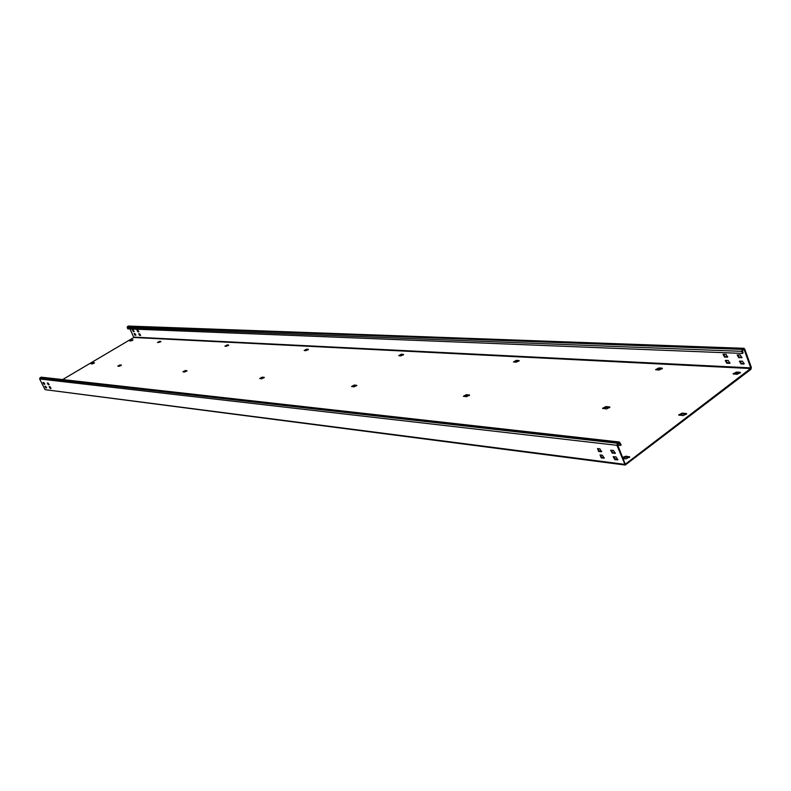 <?xml version="1.0" encoding="UTF-8"?>
<svg xmlns="http://www.w3.org/2000/svg" width="791" height="791" viewBox="0 0 791 791"><rect width="100%" height="100%" fill="white"/><g stroke="black" fill="none" stroke-linecap="round" stroke-linejoin="round"><path stroke-width="1.19" d="M624.406 464.317L45.047 389.656L625.216 465.039L616.931 445.303L617.435 443.237L619.442 442.021L621.153 444.928L620.48 445.442L619.343 443.019L617.613 444.789L625.147 463.921M617.435 443.237L39.965 377.831L41.359 377.188M39.965 377.831L39.639 378.968L45.047 389.656M617.741 445.125L620.48 445.442M45.245 386.156L46.659 387.6M43.406 382.498L44.81 383.942M49.566 386.69L50.99 388.144M47.717 383.012L49.141 384.466M613.598 456.615L615.507 459.116L617.989 459.433M611.057 450.178L612.966 452.689L615.438 452.986M600.013 454.934L601.902 457.406L604.304 457.712M597.521 448.556L598.698 451.542L601.536 451.72L599.875 448.843L597.521 448.556L599.37 451.038L601.773 451.325M44.909 386.117L45.769 387.817L46.6 387.897L44.909 386.117M43.93 384.169L44.761 384.248L43.821 382.547L42.991 382.468L43.93 384.169L44.395 383.892M50.001 386.74L49.161 386.661L50.1 388.361L50.94 388.45L50.001 386.74M49.012 384.782L48.142 383.062L47.302 382.982L48.251 384.693L49.131 384.703M616.06 456.921L613.163 456.733L614.834 459.63L617.751 459.828L616.06 456.921M614.706 453.48L615.21 453.372L613.519 450.465L610.622 450.287L612.303 453.194L615.378 452.976M600.053 454.944L601.229 457.91L604.077 458.108L602.416 455.23L600.053 454.944M625.236 465.039L750.886 369.367L751.341 367.429L744.736 349.049L743.886 348.307L128.32 326.05L743.886 348.307M625.582 463.981L750.59 368.537L133.837 337.49L62.637 379.571M50.258 386.888L49.754 387.185M91.558 363.87L94.178 363.198M118.324 366.213L121.112 365.521M183.472 371.918L186.686 371.177M260.259 378.632L264.016 377.851M352.104 386.67L354.586 385.672L356.573 385.84M463.921 396.449L466.71 395.352L469.33 395.579M603.029 408.621L606.193 407.385L609.643 407.681L609.337 406.89L605.876 406.594L602.544 408.344L606.559 408.927L609.91 407.177L609.337 406.89M679.103 415.265L682.465 413.97L686.341 414.306L686.024 413.466L682.149 413.129L678.629 414.949L683.177 415.631L686.717 413.802L686.024 413.466M130.327 341.01L132.68 340.338M158.062 342.533L160.573 341.841M225.475 346.24L228.381 345.499M304.743 350.591L308.144 349.8M399.297 355.782L403.331 354.932M514.012 362.09L516.701 361.052L518.896 361.171M656.115 369.891L659.18 368.735L662.057 368.893L661.76 368.102L658.883 367.953L655.62 369.624L659.101 370.059L662.374 368.379L661.76 368.102M733.554 374.133L736.807 372.917L740.03 373.095L739.733 372.264L736.51 372.096L733.069 373.836L737.014 374.341L740.465 372.591L739.733 372.264M629.537 457.455L626.245 457.04L622.903 458.256M93.14 362.644L94.495 362.802L92.359 363.949L91.014 363.781L93.14 362.644L93.378 363.128M119.965 364.948L121.418 365.116L119.223 366.292L117.77 366.124L119.965 364.948L120.202 365.442M185.262 370.544L186.983 370.752L184.639 372.017L182.919 371.8L185.262 370.544L185.519 371.078M262.236 377.139L264.293 377.396L261.762 378.76L259.705 378.503L262.236 377.139L262.503 377.722M354.309 385.029L356.82 385.365L354.071 386.839L351.56 386.502L354.309 385.029L354.586 385.672M466.413 394.64L469.547 395.065L466.532 396.677L463.407 396.242L466.413 394.64L466.71 395.352M131.84 339.823L133.026 339.932L129.754 340.931L131.84 339.823L132.077 340.308M159.644 341.307L160.909 341.435L157.498 342.454L159.644 341.307L159.881 341.801M227.205 344.916L228.698 345.064L226.404 346.29L224.911 346.142L227.205 344.916L227.452 345.449M306.651 349.157L308.45 349.345L305.969 350.66L304.179 350.472L306.651 349.157L306.918 349.731M401.423 354.21L403.608 354.447L400.918 355.871L398.743 355.634L401.423 354.21L401.699 354.843M516.414 360.35L519.143 360.666L516.197 362.209L513.478 361.892L516.414 360.35L516.701 361.052M626.245 457.04L625.908 456.189L622.566 457.406M625.908 456.189L629.666 456.921L626.037 458.849L622.982 458.464M133.837 337.49L129.991 328.947M750.59 368.537L750.748 367.884L133.936 337.124M743.382 348.475L742.166 349.395L741.711 351.333L742.462 353.429L743.065 352.974L742.472 350.235L744.133 349.513L750.748 367.884M134.351 333.535L135.884 334.959M132.621 329.946L134.154 331.38M139.058 333.743L140.61 335.186M137.327 330.144L138.88 331.577M739.803 361.052L741.612 363.494L744.291 363.603M737.548 354.823L739.367 357.265L742.037 357.374M725.654 360.409L727.443 362.822L730.053 362.931M723.409 354.239L725.199 356.662L727.809 356.761M134.084 333.515L134.885 335.186L135.795 335.206L134.905 333.555L134.084 333.515M133.165 331.607L134.065 331.627L133.175 329.966L132.275 329.956L133.6 331.35M139.631 333.772L138.712 333.753L139.602 335.414L140.521 335.433L139.631 333.772M138.702 331.844L137.891 330.163L136.981 330.154L137.871 331.815L138.85 331.765M742.472 361.161L739.437 361.19L741.009 363.949L744.054 363.919L742.472 361.161M741.276 357.829L741.8 357.69L740.218 354.922L737.192 354.961L738.764 357.72L741.879 357.374M725.802 360.399L725.288 360.538L726.84 363.277L729.816 363.247L728.254 360.518L725.802 360.399M724.596 357.117L727.572 357.077L726.009 354.338L723.043 354.368L724.596 357.117L725.199 356.662M742.166 349.395L127.45 326.554L128.32 326.05M127.45 326.554L127.717 328.848L742.462 353.429M40.885 377.287L618.78 442.218M616.931 445.303L39.639 378.968M618.977 443.197L619.63 443.267M744.133 349.513L743.461 349.484M741.711 351.333L127.133 327.662M741.009 363.949L741.612 363.494M614.834 459.63L615.507 459.116M743.52 364.068L744.123 363.613M617.247 459.927L617.919 459.423M738.764 357.72L739.367 357.265M612.303 453.194L612.966 452.689M726.84 363.277L727.443 362.822M601.229 457.91L601.902 457.406M729.302 363.395L729.905 362.94M603.592 458.207L604.255 457.702M727.058 357.216L727.661 356.771M598.698 451.542L599.37 451.038M601.061 451.829L601.724 451.325M469.409 395.49L469.152 394.877M606.193 407.385L605.876 406.594M682.465 413.97L682.149 413.129M518.965 361.101L518.708 360.469M659.18 368.735L658.883 367.953M629.359 457.425L629.023 456.575M736.807 372.917L736.51 372.096M41.35 377.188L619.442 442.021"/></g></svg>
